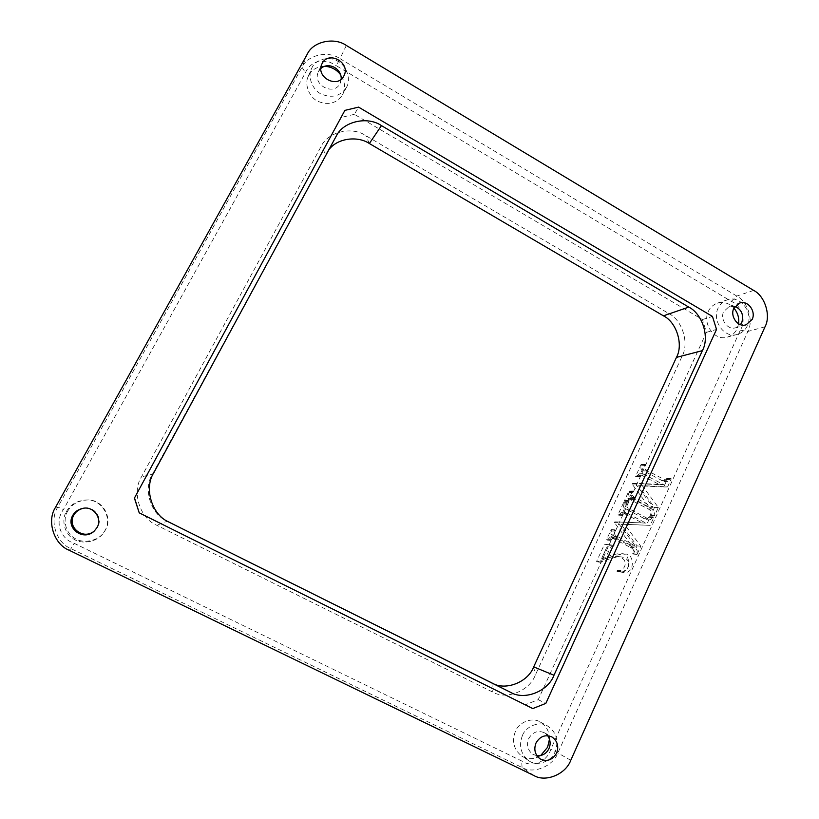 <?xml version="1.0" encoding="UTF-8"?>
<svg xmlns="http://www.w3.org/2000/svg" width="819" height="819" viewBox="0 0 819 819"><rect width="100%" height="100%" fill="white"/><g stroke="black" fill="none" stroke-linecap="round" stroke-linejoin="round"><path stroke-width="0.61" stroke-dasharray="4.09 3.07" d="M138.995 512.592L525.368 704.749L538.206 699.682L706.439 332.34L702.446 319.564L354.371 114.312L358.589 107.125M702.446 319.564L712.458 316.421M354.371 114.312L340.909 117.537M525.368 704.749L532.77 708.568M538.206 699.682L545.823 703.398M706.439 332.34L716.523 329.412M346.335 45.454L339.998 58.651L736.803 296.058C747.808 301.464 753.818 320.71 747.86 331.46L557.954 752.774C553.101 766.256 533.538 774.395 522.051 767.495L70.997 548.648C56.265 542.987 49.048 520.167 57.842 507.063L302.006 67.24C307.483 54.904 328.255 50.317 339.998 58.651L336.322 65.704L731.316 301.361C741.86 305.661 746.519 320.598 740.325 330.18L550.921 749.047C547.123 761.916 531.941 768.202 521.693 760.984L74.14 543.304C60.053 538.892 54.463 521.242 63.462 509.541L305.436 72.727C307.729 67.434 311.578 63.81 316.984 61.845L326.556 61.343C328.009 61.271 331.265 62.725 336.322 65.704M747.378 325.675C745.525 329.893 742.239 332.79 737.499 334.347C724.457 338.892 711.783 320.761 718.048 308.261C719.778 304.361 722.798 301.576 727.108 299.918C740.417 294.574 753.675 312.858 747.378 325.675M734.971 306.388L729.36 306.378L723.658 311.589C719.768 319.369 727.692 330.62 735.8 327.713L740.468 324.6M738.605 323.74L737.213 328.532C735.39 332.688 732.135 335.534 727.467 337.07C714.608 341.554 702.129 323.72 708.312 311.425C710.022 307.586 713.001 304.842 717.249 303.204C723.883 301.546 729.442 303.194 733.896 308.128M346.355 87.582L346.457 87.408C351.259 79.658 346.754 65.827 338.052 61.374C329.862 55.846 316.073 58.978 312.193 67.301L311.425 68.888C307.33 77.181 312.817 90.223 321.283 94.083C331.992 98.423 340.346 96.253 346.355 87.582M341.185 79.248L339.895 83.743C333.702 96.222 312.141 84.92 318.325 71.99L320.864 68.479M324.6 66.298C317.24 66.585 312.008 69.482 308.917 75L308.159 76.556C304.136 84.715 309.531 97.522 317.844 101.3C328.368 105.549 336.589 103.409 342.496 94.881L342.588 94.697C345.761 88.432 345.116 81.798 340.632 74.805M66.411 511.558C70.454 504.473 77.068 500.624 86.251 499.999C101.392 498.71 112.889 517.71 105.006 530.517L103.348 533.097C97.318 542.014 82.207 544.676 74.058 539.26C64.721 534.52 60.964 520.126 66.411 511.558M94.646 530.712L97.707 526.924C103.03 518.028 94.113 505.548 83.507 508.251L83.077 508.333M67.598 511.332C71.56 504.391 78.04 500.614 87.049 499.999C101.894 498.73 113.176 517.373 105.446 529.934L103.818 532.463C97.901 541.205 83.088 543.826 75.092 538.503C65.94 533.855 62.254 519.737 67.598 511.332M522.399 735.564C518.601 745.72 520.741 754.094 528.798 760.667C536.363 766.809 551.494 761.834 555.149 751.647C558.957 740.683 556.408 732.104 547.491 725.931C539.854 720.802 525.9 726.003 522.399 735.564M536.916 755.773L532.77 754.268C527.671 750.235 526.3 745.024 528.664 738.636C532.626 732.022 537.858 730.057 544.359 732.739L547.716 735.677M549.498 739.086C549.211 731.019 546.078 725.317 540.1 721.948C532.585 716.912 518.857 722 515.407 731.387C511.67 741.359 513.759 749.58 521.693 756.039C527.375 759.715 533.681 759.561 540.622 755.599M668.713 313.462C682.196 319.942 689.455 343.171 682.094 356.234L535.268 675.194C529.453 691.031 506.05 700.286 492.311 691.891L156.818 525.276C139.916 518.601 131.511 491.984 141.523 476.801L320.976 146.703C327.446 131.859 351.996 125.972 365.858 135.678L668.713 313.462L663.441 315.837M617.229 570.413C624.59 572.553 630.415 558.947 617.813 556.521C613.943 555.896 607.104 557.667 597.317 561.854L596.58 561.465L604.463 544.277L610.575 545.014L610.216 545.802C608.292 545.556 606.613 547.246 605.169 550.87L601.689 558.476C604.801 557.176 618.959 552.518 621.365 553.828C630.63 551.852 632.186 574.191 619.43 571.867L616.871 571.201L617.229 570.413L620.822 570.925C628.234 573.085 634.09 559.377 621.406 556.93C617.506 556.306 610.626 558.097 600.777 562.305L600.03 561.916L607.964 544.594L614.117 545.341L613.759 546.14C611.813 545.884 610.124 547.594 608.681 551.248L605.18 558.906C608.302 557.596 622.563 552.907 624.979 554.228C634.305 552.231 635.882 574.733 623.034 572.399L620.454 571.723L620.822 570.925M611.455 531.029C610.175 533.128 611.005 534.858 613.963 536.21L631.838 545.833L614.434 522.542L614.752 521.846L642.239 522.921L621.59 512.151L618.703 515.212L617.976 514.813L623.576 502.62L624.303 503.02L623.843 504.013C622.573 506.091 623.402 507.821 626.33 509.193L646.519 519.748L649.385 516.707L650.102 517.096L646.437 525.194L620.956 524.16L637.059 545.884L633.353 554.064L632.626 553.675C634.275 550.849 633.599 548.791 630.589 547.491L610.298 536.998L607.299 540.09L606.562 539.69L611.189 529.617L611.916 530.006L611.455 531.029L614.997 531.255C613.707 533.374 614.547 535.114 617.526 536.476L635.513 546.16L617.997 522.706L618.314 522L645.976 523.085L625.194 512.244L622.297 515.325L621.56 514.926L627.19 502.641L627.917 503.04L627.467 504.043C626.187 506.132 627.026 507.872 629.965 509.264L650.286 519.891L653.173 516.83L653.9 517.219L650.204 525.378L624.559 524.344L640.775 546.222L637.049 554.463L636.312 554.074C637.97 551.228 637.284 549.15 634.264 547.839L613.841 537.274L610.82 540.376L610.073 539.987L614.731 529.832L615.468 530.231L614.997 531.255M629.146 492.454C627.876 494.533 628.716 496.242 631.633 497.614L649.324 507.299L632.084 484.07L632.401 483.384L659.592 484.684L639.035 473.843L636.302 476.842L635.585 476.443L641.103 464.414L641.82 464.813L641.369 465.796C640.12 467.844 640.949 469.563 643.847 470.956L663.943 481.582L666.666 478.593L667.372 478.992L663.748 486.988L638.544 485.739L654.494 507.401L650.839 515.479L650.122 515.079C651.75 512.295 651.074 510.247 648.095 508.937L627.866 498.351L625.04 501.392L624.313 500.993L628.879 491.052L629.606 491.451L629.146 492.454L632.79 492.403C631.521 494.492 632.36 496.222 635.298 497.594L653.112 507.35L635.749 483.957L636.066 483.261L663.441 484.572L642.751 473.648L639.997 476.678L639.27 476.269L644.819 464.158L645.546 464.557L645.096 465.54C643.836 467.608 644.666 469.338 647.583 470.741L667.813 481.449L670.546 478.439L671.263 478.839L667.618 486.885L642.25 485.636L658.312 507.452L654.637 515.591L653.91 515.192C655.548 512.387 654.872 510.329 651.873 508.998L631.51 498.341L628.675 501.402L627.938 501.003L632.524 490.98L633.261 491.39L632.79 492.403M328.767 149.908L152.426 474.252C143.09 488.544 150.368 513.646 166.237 520.649L167.26 521.181L156.818 525.276M600.03 561.916L596.58 561.465M600.777 562.305L597.317 561.854M607.964 544.594L604.463 544.277M614.117 545.341L610.575 545.014M613.759 546.14L610.216 545.802M605.18 558.906L601.689 558.476M620.454 571.723L616.871 571.201M635.513 546.16L631.838 545.833M617.997 522.706L614.434 522.542M618.314 522L614.752 521.846M645.976 523.085L642.239 522.921M622.297 515.325L618.703 515.212M621.56 514.926L617.976 514.813M627.19 502.641L623.576 502.62M627.917 503.04L624.303 503.02M653.173 516.83L649.385 516.707M653.9 517.219L650.102 517.096M650.204 525.378L646.437 525.194M624.559 524.344L620.956 524.16M640.775 546.222L637.059 545.884M637.049 554.463L633.353 554.064M636.312 554.074L632.626 553.675M610.82 540.376L607.299 540.09M610.073 539.987L606.562 539.69M614.731 529.832L611.189 529.617M615.468 530.231L611.916 530.006M653.112 507.35L649.324 507.299M635.749 483.957L632.084 484.07M636.066 483.261L632.401 483.384M663.441 484.572L659.592 484.684M639.997 476.678L636.302 476.842M639.27 476.269L635.585 476.443M644.819 464.158L641.103 464.414M645.546 464.557L641.82 464.813M670.546 478.439L666.666 478.593M671.263 478.839L667.372 478.992M667.618 486.885L663.748 486.988M642.25 485.636L638.544 485.739M658.312 507.452L654.494 507.401M654.637 515.591L650.839 515.479M653.91 515.192L650.122 515.079M628.675 501.402L625.04 501.392M627.938 501.003L624.313 500.993M632.524 490.98L628.879 491.052M633.261 491.39L629.606 491.451M753.664 290.417L736.803 296.058L731.316 301.361M765.018 326.791L747.86 331.46L740.325 330.18M570.771 760.298L550.921 749.047M533.896 775.542L522.051 767.495L521.693 760.984M69.124 550.235L70.997 548.648L74.14 543.304M307.268 54.177L302.006 67.24L305.436 72.727M55.549 507.299L57.842 507.063L63.462 509.541M335.892 136.753L325.86 154.279L320.976 146.703M153.747 472.87L152.426 474.252L141.523 476.801M492.004 683.005L492.311 691.891M533.691 666.891L535.268 675.194M676.443 357.391L682.094 356.234M369.349 143.509L365.858 135.678M608.681 551.248L605.169 550.87M617.526 536.476L613.963 536.21M628.101 513.359L624.477 513.257M622.768 514.291L619.174 514.189M627.467 504.043L623.843 504.013M629.965 509.264L626.33 509.193M647.44 518.785L643.683 518.652M652.723 517.823L648.935 517.7M634.264 547.839L630.589 547.491M616.656 538.37L613.103 538.093M611.291 539.342L607.77 539.056M635.298 497.594L631.633 497.614M645.73 474.774L642.004 474.959M640.458 475.665L636.762 475.839M645.096 465.54L641.369 465.796M647.583 470.741L643.847 470.956M664.874 480.323L661.025 480.466M670.106 479.422L666.216 479.565M651.873 508.998L648.095 508.937M634.449 499.467L630.784 499.467M629.135 500.378L625.511 500.378M746.109 324.795L735.8 327.713M737.499 334.347L727.467 337.07M318.325 71.99L321.816 64.128M308.159 76.556L311.425 68.888M82.627 508.415L83.507 508.251M86.251 499.999L87.049 499.999M544.359 732.739L551.945 736.977M540.1 721.948L547.491 725.931M336.24 136.128L326.197 153.685M168.294 521.764L166.237 520.649M621.365 553.828L624.979 554.228M619.43 571.867L623.034 572.399M617.813 556.521L621.406 556.93M621.59 512.151L625.194 512.244M646.519 519.748L650.286 519.891M610.298 536.998L613.841 537.274M639.035 473.843L642.751 473.648M663.943 481.582L667.813 481.449M627.866 498.351L631.51 498.341M729.36 306.378L739.567 303.091M717.249 303.204L727.108 299.918M343.919 75.85L340.039 83.477M346.457 87.408L342.588 94.697M94.973 530.415L94.318 531.019M103.818 532.463L103.348 533.097M540.171 758.916L532.77 754.268M528.798 760.667L521.693 756.039"/><path stroke-width="1.23" d="M358.589 107.125L712.458 316.421L716.523 329.412L545.823 703.398L532.77 708.568L139.22 512.848L134.5 497.932L344.891 110.381L358.589 107.125M134.5 497.932L344.891 110.381M134.367 497.972L139.22 512.848M702.385 350.645C709.827 337.367 702.446 313.738 688.779 307.115L381.459 125.624C367.629 115.94 343.141 121.345 336.24 136.128L153.747 472.87C143.909 487.929 151.576 514.383 168.294 521.764L510.411 692.25C524.365 700.798 548.106 691.369 553.982 675.235L702.385 350.645L676.443 357.391C683.609 344.697 676.555 322.123 663.441 315.837L369.349 143.509C357.637 135.606 337.162 138.083 328.767 149.908M753.664 290.417L346.335 45.454C334.265 36.835 312.899 41.503 307.268 54.177L55.549 507.299C46.458 520.833 53.911 544.389 69.124 550.235L533.896 775.542C545.7 782.626 565.796 774.211 570.771 760.298L765.018 326.791C771.109 315.755 764.936 295.976 753.664 290.417M740.468 324.6L741.83 322.379C743.908 314.854 741.625 309.531 734.971 306.388M752.221 319.369L746.109 324.795C737.878 327.743 729.842 316.298 733.773 308.384L739.567 303.091C747.901 299.836 756.162 311.333 752.221 319.369M320.864 68.479C328.552 61.579 341.943 68.612 341.185 79.248M322.225 63.309L321.816 64.128C315.53 77.273 337.479 88.821 343.765 76.126L343.919 75.85C351.013 63.012 328.869 50.256 322.225 63.309M83.077 508.333C78.726 509.51 75.635 511.793 73.792 515.182C66.677 527.119 83.507 540.837 94.646 530.712M72.717 515.479C74.683 511.875 77.979 509.52 82.627 508.415C93.448 505.661 102.529 518.376 97.103 527.456L94.318 531.019C83.129 541.85 65.315 527.876 72.717 515.479M547.716 735.677C550.44 739.915 550.849 744.225 548.945 748.597C546.478 753.593 542.465 755.978 536.916 755.773M556.623 753.132C559.019 746.304 557.463 740.919 551.945 736.977C545.341 734.254 540.018 736.261 535.995 742.997C533.599 749.518 534.991 754.821 540.171 758.916C546.908 762.049 552.385 760.114 556.623 753.132M540.622 755.599L547.614 747.215L549.498 739.086M733.896 308.128C737.724 312.663 739.301 317.864 738.605 323.74M340.632 74.805C336.609 69.513 331.265 66.677 324.6 66.298M169.349 522.307L492.004 683.005C505.333 691.164 528.05 682.237 533.691 666.891L676.443 357.391M381.459 125.624L369.349 143.509M688.779 307.115L663.441 315.837M553.982 675.235L533.691 666.891M510.411 692.25L492.004 683.005"/></g></svg>
